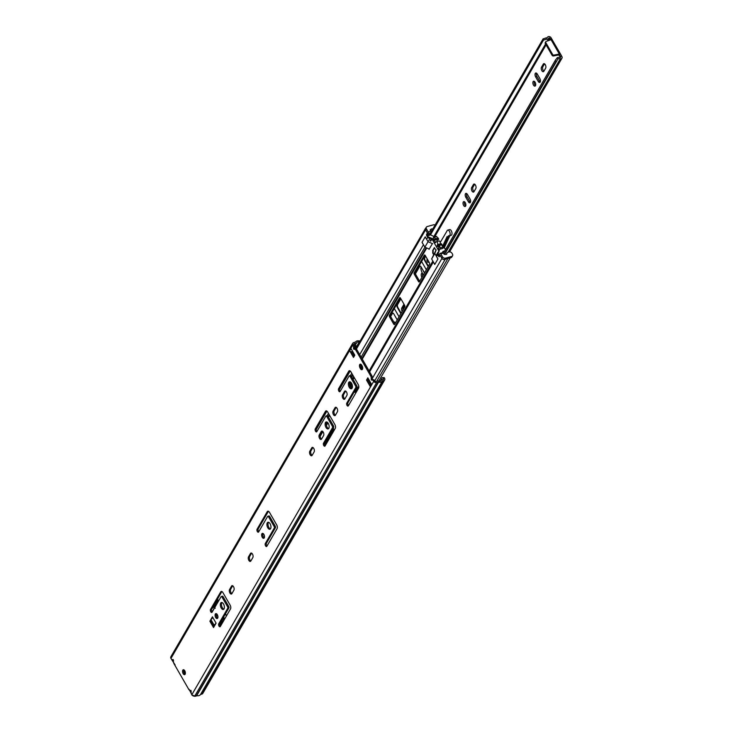 <?xml version="1.0" encoding="UTF-8"?>
<svg xmlns="http://www.w3.org/2000/svg" width="733" height="733" viewBox="0 0 733 733"><rect width="100%" height="100%" fill="white"/><g stroke="black" fill="none" stroke-linecap="round" stroke-linejoin="round"><path stroke-width="1.1" d="M183.131 673.618A2.547 1.301 -105.5 0 0 184.634 674.662A2.547 1.301 -105.5 0 0 184.771 670.805A2.547 1.301 -105.5 0 0 183.268 669.76A2.547 1.301 -105.5 0 0 183.131 673.618M185.128 674.25A2.547 1.301 74.5 0 1 184.258 673.306A2.547 1.301 74.5 0 1 183.901 669.861M233.552 586.721A2.547 1.301 -105.5 0 0 232.049 585.676A2.547 1.301 -105.5 0 0 231.564 586.098L229.557 589.543A2.547 1.301 -105.5 0 0 229.667 592.484A2.547 1.301 -105.5 0 0 231.417 594.042A2.547 1.301 -105.5 0 0 231.903 593.62L233.9 590.175A2.547 1.301 -105.5 0 0 233.552 586.721M215.685 617.507A2.547 1.301 -105.5 0 0 217.188 618.551A2.547 1.301 -105.5 0 0 217.325 614.685A2.547 1.301 -105.5 0 0 215.823 613.64A2.547 1.301 -105.5 0 0 215.685 617.507M217.683 618.139A2.547 1.301 74.5 0 1 216.812 617.195A2.547 1.301 74.5 0 1 216.464 613.75M221.201 608.005A3.619 1.851 -105.5 0 0 223.336 609.499A3.619 1.851 -105.5 0 0 223.528 604.001A3.619 1.851 -105.5 0 0 221.393 602.508A3.619 1.851 -105.5 0 0 221.201 608.005M223.849 609.16A3.619 1.851 74.5 0 1 222.328 607.694A3.619 1.851 74.5 0 1 222.007 602.535M252.482 554.093A2.547 1.301 -105.5 0 0 250.979 553.048A2.547 1.301 -105.5 0 0 250.494 553.461L248.496 556.906A2.547 1.301 -105.5 0 0 248.597 559.856A2.547 1.301 -105.5 0 0 250.347 561.405A2.547 1.301 -105.5 0 0 250.842 560.983L252.839 557.538A2.547 1.301 -105.5 0 0 252.482 554.093M262.249 537.252A2.547 1.301 -105.5 0 0 263.752 538.297A2.547 1.301 -105.5 0 0 263.889 534.43A2.547 1.301 -105.5 0 0 262.387 533.386A2.547 1.301 -105.5 0 0 262.249 537.252M264.246 537.885A2.547 1.301 74.5 0 1 263.376 536.941A2.547 1.301 74.5 0 1 263.019 533.496M267.765 527.76A3.619 1.851 -105.5 0 0 269.9 529.244A3.619 1.851 -105.5 0 0 270.092 523.747A3.619 1.851 -105.5 0 0 267.957 522.263A3.619 1.851 -105.5 0 0 267.765 527.76M270.413 528.905A3.619 1.851 74.5 0 1 268.883 527.448A3.619 1.851 74.5 0 1 268.571 522.281M337.061 408.318A2.547 1.301 -105.5 0 0 335.558 407.273A2.547 1.301 -105.5 0 0 335.063 407.685L333.066 411.14A2.547 1.301 -105.5 0 0 333.176 414.081A2.547 1.301 -105.5 0 0 334.926 415.629A2.547 1.301 -105.5 0 0 335.412 415.217L337.409 411.772A2.547 1.301 -105.5 0 0 337.061 408.318M346.517 392.018A2.547 1.301 -105.5 0 0 345.014 390.973A2.547 1.301 -105.5 0 0 344.528 391.385L342.522 394.84A2.547 1.301 -105.5 0 0 342.632 397.781A2.547 1.301 -105.5 0 0 344.382 399.329A2.547 1.301 -105.5 0 0 344.867 398.917L346.874 395.463A2.547 1.301 -105.5 0 0 346.517 392.018M313.779 448.44A2.547 1.301 -105.5 0 0 312.276 447.405A2.547 1.301 -105.5 0 0 311.791 447.817L309.784 451.262A2.547 1.301 -105.5 0 0 309.894 454.203A2.547 1.301 -105.5 0 0 311.644 455.761A2.547 1.301 -105.5 0 0 312.13 455.34L314.136 451.894A2.547 1.301 -105.5 0 0 313.779 448.44M323.235 432.14A2.547 1.301 -105.5 0 0 321.732 431.096A2.547 1.301 -105.5 0 0 321.246 431.517L319.24 434.962A2.547 1.301 -105.5 0 0 319.35 437.903A2.547 1.301 -105.5 0 0 321.1 439.461A2.547 1.301 -105.5 0 0 321.585 439.04L323.592 435.594A2.547 1.301 -105.5 0 0 323.235 432.14M325.965 427.44A3.619 1.851 -105.5 0 0 328.1 428.924A3.619 1.851 -105.5 0 0 328.292 423.427A3.619 1.851 -105.5 0 0 326.158 421.942A3.619 1.851 -105.5 0 0 325.965 427.44M328.613 428.594A3.619 1.851 74.5 0 1 327.092 427.128A3.619 1.851 74.5 0 1 326.771 421.961M349.247 387.317A3.619 1.851 -105.5 0 0 351.382 388.802A3.619 1.851 -105.5 0 0 351.574 383.304A3.619 1.851 -105.5 0 0 349.439 381.82A3.619 1.851 -105.5 0 0 349.247 387.317M351.895 388.463A3.619 1.851 74.5 0 1 350.374 387.006A3.619 1.851 74.5 0 1 350.053 381.838M373.738 381.288L191.826 694.728A2.941 1.503 74.5 0 1 191.221 691.228L190.717 690.349A2.941 1.503 74.5 0 1 190.433 690.495A2.941 1.503 74.5 0 1 188.702 689.286L174.106 663.915A2.941 1.503 74.5 0 1 173.501 660.415L172.997 659.535A2.941 1.503 74.5 0 1 172.713 659.682A2.941 1.503 74.5 0 1 170.981 658.472L170.954 658.426A2.263 1.741 30.1 0 1 170.871 656.768L352.756 343.282A2.263 1.741 30.1 0 0 352.839 344.941L352.866 344.986A2.941 1.503 74.5 0 1 353.471 348.487L353.975 349.366A2.941 1.503 74.5 0 1 354.259 349.22A2.941 1.503 74.5 0 1 355.991 350.429L370.586 375.8A2.941 1.503 74.5 0 1 371.182 379.3L371.686 380.18A2.941 1.503 74.5 0 1 371.97 380.033A2.941 1.503 74.5 0 1 373.711 381.242L373.738 381.288A2.263 1.741 30.1 0 0 376.652 382.58L378.594 382.122A4.077 3.134 30.1 0 0 382.369 381.078L383.771 380.592A2.263 1.741 30.1 0 0 384.688 379.923A2.263 1.741 30.1 0 0 384.605 378.265L384.239 377.623L383.121 377.944L383.478 378.576A0.907 0.696 -149.9 0 1 383.148 379.511L381.957 379.841A1.924 1.475 30.1 0 0 381.224 380.354A2.721 2.089 -149.9 0 1 378.704 381.05A1.924 1.475 30.1 0 0 377.669 381.032L376.029 381.49A0.907 0.696 -149.9 0 1 374.856 380.968L374.838 380.931A2.941 1.503 -105.5 0 0 373.097 379.721A2.941 1.503 -105.5 0 0 372.813 379.868M372.602 379.859L372.309 378.988A2.941 1.503 -105.5 0 0 371.704 375.488L357.118 350.117A2.941 1.503 -105.5 0 0 355.377 348.908A2.941 1.503 -105.5 0 0 355.093 349.055M354.882 349.045L354.589 348.175A2.941 1.503 -105.5 0 0 353.984 344.675L353.966 344.629A0.907 0.696 -149.9 0 1 354.296 343.695L355.936 343.246A1.924 1.475 30.1 0 0 356.669 342.732A2.721 2.089 -149.9 0 1 359.188 342.027A1.924 1.475 30.1 0 0 359.5 342.091M360.269 340.772L359.298 340.955A4.077 3.134 30.1 0 0 355.523 341.999L353.673 342.613A2.263 1.741 30.1 0 0 352.756 343.282M212.433 616.81L209.885 621.199L213.532 627.549L216.079 623.16L212.433 616.81M354.809 355.175L351.006 348.551L349.696 350.814L353.498 357.429L354.809 355.175M212.084 612.174L221.064 596.689A1.136 0.577 74.5 0 1 221.284 596.506A1.136 0.577 74.5 0 1 221.952 596.974L227.578 606.759A1.136 0.577 74.5 0 1 227.734 608.289L218.755 623.774A1.695 0.87 -105.5 0 0 218.819 625.744A1.695 0.87 -105.5 0 0 219.992 626.77A1.695 0.87 -105.5 0 0 220.312 626.495L230.501 608.94A2.831 1.448 -105.5 0 0 230.107 605.11L222.914 592.603A2.831 1.448 -105.5 0 0 221.247 591.439A2.831 1.448 -105.5 0 0 220.706 591.907L210.518 609.462A1.695 0.87 -105.5 0 0 210.591 611.423A1.695 0.87 -105.5 0 0 211.755 612.458A1.695 0.87 -105.5 0 0 212.084 612.174M258.639 531.929L267.627 516.435A1.136 0.577 74.5 0 1 267.847 516.252A1.136 0.577 74.5 0 1 268.516 516.719L274.142 526.505A1.136 0.577 74.5 0 1 274.298 528.044L265.309 543.529A1.695 0.87 -105.5 0 0 265.383 545.489A1.695 0.87 -105.5 0 0 266.546 546.525A1.695 0.87 -105.5 0 0 266.876 546.241L277.065 528.685A2.831 1.448 -105.5 0 0 276.671 524.855L269.478 512.349A2.831 1.448 -105.5 0 0 267.811 511.185A2.831 1.448 -105.5 0 0 267.261 511.652L257.081 529.208A1.695 0.87 -105.5 0 0 257.155 531.168A1.695 0.87 -105.5 0 0 258.318 532.204A1.695 0.87 -105.5 0 0 258.639 531.929M340.13 391.486L349.11 376.002A1.136 0.577 74.5 0 1 349.329 375.809A1.136 0.577 74.5 0 1 349.998 376.276L355.624 386.062A1.136 0.577 74.5 0 1 355.78 387.601L346.801 403.086A1.695 0.87 -105.5 0 0 346.865 405.047A1.695 0.87 -105.5 0 0 348.028 406.082A1.695 0.87 -105.5 0 0 348.358 405.807L358.547 388.252A2.831 1.448 -105.5 0 0 358.153 384.413L350.96 371.906A2.831 1.448 -105.5 0 0 349.293 370.751A2.831 1.448 -105.5 0 0 348.752 371.21L338.564 388.765A1.695 0.87 -105.5 0 0 338.637 390.726A1.695 0.87 -105.5 0 0 339.8 391.761A1.695 0.87 -105.5 0 0 340.13 391.486M316.848 431.609L325.828 416.124A1.136 0.577 74.5 0 1 326.048 415.941A1.136 0.577 74.5 0 1 326.716 416.399L332.342 426.194A1.136 0.577 74.5 0 1 332.498 427.724L323.519 443.208A1.695 0.87 -105.5 0 0 323.583 445.169A1.695 0.87 -105.5 0 0 324.756 446.205A1.695 0.87 -105.5 0 0 325.076 445.93L335.265 428.374A2.831 1.448 -105.5 0 0 334.871 424.544L327.678 412.038A2.831 1.448 -105.5 0 0 326.011 410.874A2.831 1.448 -105.5 0 0 325.47 411.332L315.282 428.887A1.695 0.87 -105.5 0 0 315.355 430.857A1.695 0.87 -105.5 0 0 316.519 431.884A1.695 0.87 -105.5 0 0 316.848 431.609M370.33 386.703L371.64 384.44L367.838 377.825L366.527 380.088L370.33 386.703A1.585 1.219 -149.9 0 1 370.275 385.54L371.274 383.808M362.065 365.84L361.699 365.208A2.547 1.301 -105.5 0 0 360.205 364.164A2.547 1.301 -105.5 0 0 360.068 368.03L360.434 368.662A2.547 1.301 -105.5 0 0 361.928 369.707A2.547 1.301 -105.5 0 0 362.065 365.84M354.149 356.302L351.538 351.758A1.585 1.219 -149.9 0 1 349.696 350.814M231.903 593.62A2.547 1.301 74.5 0 1 230.602 591.623A2.547 1.301 74.5 0 1 230.684 589.231L232.682 585.786L231.564 586.098M212.24 611.908A1.695 0.87 74.5 0 1 211.645 609.15L221.824 591.595A2.831 1.448 74.5 0 1 221.879 591.513M220.468 626.229A1.695 0.87 74.5 0 1 219.873 623.462L228.861 607.978A1.136 0.577 -105.5 0 0 228.705 606.448L223.079 596.662A1.136 0.577 -105.5 0 0 222.411 596.195A1.136 0.577 -105.5 0 0 222.191 596.378M250.842 560.983A2.547 1.301 74.5 0 1 249.532 558.986A2.547 1.301 74.5 0 1 249.614 556.594L251.621 553.149L250.494 553.461M258.795 531.654A1.695 0.87 74.5 0 1 258.208 528.896L268.388 511.341A2.831 1.448 74.5 0 1 268.434 511.267M267.032 545.975A1.695 0.87 74.5 0 1 266.436 543.217L275.425 527.723A1.136 0.577 -105.5 0 0 275.269 526.193L269.634 516.408A1.136 0.577 -105.5 0 0 268.974 515.94A1.136 0.577 -105.5 0 0 268.754 516.124M340.277 391.22A1.695 0.87 74.5 0 1 339.691 388.453L349.87 370.898A2.831 1.448 74.5 0 1 349.916 370.825M348.514 405.532A1.695 0.87 74.5 0 1 347.918 402.774L356.907 387.281A1.136 0.577 -105.5 0 0 356.751 385.75L351.116 375.965A1.136 0.577 -105.5 0 0 350.456 375.498A1.136 0.577 -105.5 0 0 350.237 375.681M335.412 415.217A2.547 1.301 74.5 0 1 334.111 413.21A2.547 1.301 74.5 0 1 334.193 410.828L336.19 407.374L335.063 407.685M344.867 398.917A2.547 1.301 74.5 0 1 343.566 396.91A2.547 1.301 74.5 0 1 343.649 394.528L345.646 391.074L344.528 391.385M317.004 431.343A1.695 0.87 74.5 0 1 316.409 428.576L326.588 411.021A2.831 1.448 74.5 0 1 326.634 410.947M325.232 445.664A1.695 0.87 74.5 0 1 324.637 442.897L333.625 427.412A1.136 0.577 -105.5 0 0 333.469 425.882L327.843 416.087A1.136 0.577 -105.5 0 0 327.175 415.629A1.136 0.577 -105.5 0 0 326.955 415.813M312.13 455.34A2.547 1.301 74.5 0 1 310.829 453.342A2.547 1.301 74.5 0 1 310.911 450.951L312.909 447.506L311.791 447.817M321.585 439.04A2.547 1.301 74.5 0 1 320.284 437.042A2.547 1.301 74.5 0 1 320.367 434.651L322.373 431.206L321.246 431.517M370.623 384.935L367.654 379.776L368.305 378.64M362.423 369.295A2.547 1.301 74.5 0 1 361.552 368.351L361.195 367.719A2.547 1.301 74.5 0 1 360.838 364.274M191.854 694.774A2.263 1.741 30.1 0 0 194.767 696.066L196.407 695.608L378.292 382.122M378.594 382.122L196.719 695.608A4.077 3.134 30.1 0 0 200.485 694.563L382.369 381.078M382.589 380.922L200.705 694.417L201.896 694.078A2.263 1.741 30.1 0 0 202.812 693.409L384.688 379.923M383.121 377.944L382.232 377.66L384.239 377.623M382.232 377.66L380.271 381.041M367.654 379.776L366.527 380.088M357.255 345.976L356.064 345.793A4.425 3.399 -149.9 0 1 355.707 347.378A4.425 3.399 -149.9 0 1 355.652 347.469L354.671 347.744M355.652 348.734L354.799 348.972M352.674 351.455L351.739 351.712A1.585 1.219 -149.9 0 1 351.538 351.758M354.983 347.662L356.064 345.793M210.508 621.025L209.885 621.199M425.955 227.908A2.052 1.576 30.1 0 0 425.488 228.366A2.052 1.576 30.1 0 0 425.561 229.869L427.403 233.067L426.459 234.697L427.861 237.126L426.588 239.325L425.186 236.896L422.025 242.348L423.417 244.776L359.701 354.607M447.927 258.529L376.698 381.307M445.096 259.317A2.052 1.576 30.1 0 1 441.962 258.382L440.121 255.185L439.177 256.816L437.775 254.378A2.263 1.741 -149.9 0 1 437.693 252.72A2.263 1.741 -149.9 0 1 437.958 252.399L438.875 251.566M437.775 254.378L436.501 256.577L437.903 259.006L434.733 264.457L433.34 262.029A2.263 1.741 -149.9 0 1 433.139 261.553M327.944 422.904L326.432 425.506M322.877 431.636L320.147 436.355M361.131 365.703L360.7 366.454M354.231 377.596L353.141 379.483M351.226 382.782A1.136 0.577 -105.5 0 0 351.4 384.284L352.426 386.071M355.001 390.561L355.569 391.541A1.136 0.577 -105.5 0 0 355.624 391.624M400.42 297.992L390.524 315.043A1.136 0.577 -105.5 0 0 390.689 316.574L394.858 323.83A1.136 0.577 -105.5 0 0 394.904 323.913M419.642 281.28A1.136 0.577 74.5 0 1 419.588 281.188L415.419 273.94A1.136 0.577 74.5 0 1 415.263 272.41L425.158 255.359M431.444 238.646L429.95 238.482A2.263 1.741 -149.9 0 1 427.861 237.126M327.358 422.29L326.231 424.242M324.719 444.885L333.506 429.749A1.136 0.577 -105.5 0 0 333.341 428.219L333.249 428.054M353.764 376.78L352.674 378.659M350.64 382.168L350.117 383.066A1.136 0.577 -105.5 0 0 350.273 384.605L352.197 387.949M362.67 368.369L361.186 365.794A1.136 0.577 -105.5 0 0 360.581 365.318M354.351 391.688L354.442 391.853A1.136 0.577 -105.5 0 0 355.111 392.32A1.136 0.577 -105.5 0 0 355.331 392.128L358.767 386.199M399.586 297.8L389.406 315.355A1.136 0.577 -105.5 0 0 389.562 316.885L393.731 324.142A1.136 0.577 -105.5 0 0 394.4 324.6A1.136 0.577 -105.5 0 0 394.611 324.417L404.799 306.861A1.136 0.577 -105.5 0 0 404.643 305.331L400.475 298.084A1.136 0.577 -105.5 0 0 399.806 297.616A1.136 0.577 -105.5 0 0 399.586 297.8L400.09 297.662M414.301 274.252L418.47 281.509A1.136 0.577 -105.5 0 0 419.129 281.967A1.136 0.577 -105.5 0 0 419.349 281.784L429.538 264.228A1.136 0.577 -105.5 0 0 429.382 262.698L425.213 255.441A1.136 0.577 -105.5 0 0 424.544 254.983A1.136 0.577 -105.5 0 0 424.325 255.166L414.136 272.722A1.136 0.577 -105.5 0 0 414.301 274.252L415.419 273.94M431.975 243.411L432.241 243.869L429.08 249.321L428.814 248.863M433.551 254.58L432.983 253.6A1.136 0.577 74.5 0 1 432.827 252.06L432.672 250.53L434.376 247.58L435.998 250.393M438.361 252.033L438.92 251.071L431.966 238.976L430.692 241.175M422.739 275.938A2.831 1.448 74.5 0 1 422.629 273.656M422.318 273.088A2.831 1.448 -105.5 0 0 422.043 273.116A2.831 1.448 -105.5 0 0 421.887 277.404M394.491 323.198A2.547 1.301 74.5 0 1 394.684 322.154M393.813 322.025A2.547 1.301 74.5 0 1 393.933 321.979A2.547 1.301 74.5 0 1 395.426 323.015M475.46 185.092A2.547 1.301 74.5 0 1 475.809 188.537L473.994 191.67A2.547 1.301 74.5 0 1 473.5 192.092A2.547 1.301 74.5 0 1 471.75 190.534A2.547 1.301 74.5 0 1 471.649 187.593L473.463 184.459A2.547 1.301 74.5 0 1 473.958 184.047A2.547 1.301 74.5 0 1 475.46 185.092M465.693 205.964A2.547 1.301 74.5 0 1 464.951 205.103A2.547 1.301 74.5 0 1 464.53 201.777M463.632 205.469A2.547 1.301 74.5 0 1 463.769 201.602A2.547 1.301 74.5 0 1 465.272 202.647A2.547 1.301 74.5 0 1 465.134 206.514A2.547 1.301 74.5 0 1 463.632 205.469M535.53 85.587A2.547 1.301 74.5 0 1 534.788 84.726A2.547 1.301 74.5 0 1 534.366 81.4M535.117 82.261A2.547 1.301 -105.5 0 0 533.615 81.226A2.547 1.301 -105.5 0 0 533.477 85.083A2.547 1.301 -105.5 0 0 534.98 86.127A2.547 1.301 -105.5 0 0 535.117 82.261M545.654 68.16A2.547 1.301 -105.5 0 0 545.297 64.706A2.547 1.301 -105.5 0 0 543.794 63.67A2.547 1.301 -105.5 0 0 543.309 64.083L541.485 67.216A2.547 1.301 -105.5 0 0 541.595 70.157A2.547 1.301 -105.5 0 0 543.345 71.715A2.547 1.301 -105.5 0 0 543.831 71.293L545.654 68.16M402.16 311.415A2.547 1.301 74.5 0 1 401.803 307.97L403.626 304.836A2.547 1.301 74.5 0 1 404.112 304.424A2.547 1.301 74.5 0 1 404.121 304.424M467.425 194.419L470.027 198.955A2.547 1.301 74.5 0 1 469.89 202.821A2.547 1.301 74.5 0 1 468.396 201.777L465.785 197.241A2.547 1.301 74.5 0 1 465.922 193.375A2.547 1.301 74.5 0 1 467.425 194.419M539.873 78.578L537.271 74.042A2.547 1.301 -105.5 0 0 535.768 72.998A2.547 1.301 -105.5 0 0 535.631 76.864L538.233 81.4A2.547 1.301 -105.5 0 0 539.735 82.444A2.547 1.301 -105.5 0 0 539.873 78.578M444.601 254.351L557.053 60.527L556.045 61.48L555.284 60.463L557.208 57.76A4.242 3.262 -149.9 0 1 560.406 57.531A0.678 0.522 30.1 0 0 560.589 56.853L559.664 55.763M550.401 39.884L549.906 38.272A0.678 0.522 30.1 0 0 549.099 37.869A4.242 3.262 -149.9 0 1 546.561 39.243L543.519 40.013L543.061 38.913L546.012 37.924A2.657 2.043 30.1 0 0 547.753 37.044A2.657 2.043 30.1 0 0 547.78 36.989A1.136 0.87 -149.9 0 1 548.192 36.65A2.263 1.741 -149.9 0 1 550.822 37.392L560.837 54.618L559.334 54.04L553.983 55.085L553.47 55.965A1.136 0.87 -149.9 0 1 552.086 55.296L545.288 43.476A1.136 0.87 -149.9 0 1 545.242 42.642L545.755 41.763A1.136 0.87 30.1 0 0 545.801 42.596L552.6 54.425A1.136 0.87 30.1 0 0 553.983 55.085M430.528 234.771L543.519 40.013M434.064 236.154L545.572 43.962M547.267 41.039L549.099 37.869M430.986 232.095L543.061 38.913M403.013 309.94A2.547 1.301 74.5 0 1 403.113 307.613L404.543 305.157M470.449 202.271A2.547 1.301 74.5 0 1 469.706 201.41L467.095 196.875A2.547 1.301 74.5 0 1 466.683 193.558M474.068 191.551A2.547 1.301 74.5 0 1 472.849 189.517A2.547 1.301 74.5 0 1 472.959 187.227L474.709 184.221M540.294 81.894A2.547 1.301 74.5 0 1 539.543 81.033L536.941 76.498A2.547 1.301 74.5 0 1 536.519 73.181M543.904 71.174A2.547 1.301 74.5 0 1 542.695 69.14A2.547 1.301 74.5 0 1 542.805 66.85L544.546 63.844M560.837 54.618L562.129 57.055A2.263 1.741 -149.9 0 1 561.982 58.145A2.263 1.741 -149.9 0 1 560.956 58.851A1.136 0.87 -149.9 0 1 560.314 58.796A2.657 2.043 30.1 0 0 558.115 58.97L557.309 60.014M442.439 252.858A1.136 0.577 74.5 0 1 442.659 252.665A1.136 0.577 74.5 0 1 443.328 253.132L440.799 253.838L442.54 256.871A2.263 1.741 30.1 0 0 445.462 258.163L451.647 256.449A2.263 1.741 30.1 0 0 452.563 255.771A2.263 1.741 30.1 0 0 452.481 254.113L451.986 253.251A2.263 1.741 30.1 0 0 449.063 251.96L447.936 252.271A2.263 1.741 30.1 0 0 447.02 252.949A2.263 1.741 30.1 0 0 446.837 253.673A1.136 0.87 -149.9 0 1 445.957 254.406L444.171 254.342L556.045 61.48M443.41 253.288L555.696 59.648L443.383 253.224M545.755 41.763A1.136 0.87 30.1 0 1 546.14 41.451L552.031 39.316M557.208 57.76L558.115 58.97M546.012 37.924L546.561 39.243M559.261 55.296L559.92 56.441L558.949 55.131A1.695 1.301 30.1 0 0 558.06 55.067L553.47 55.965M550.364 39.06L550.355 39.903M558.06 55.067L558.564 54.187L560.14 56.056M394.308 308.52L399.054 316.766L394.308 308.52M390.497 316.115L392.054 313.422A2.263 1.164 74.5 0 1 392.494 313.046A2.263 1.164 74.5 0 1 393.832 313.981L397.231 319.9M390.652 316.519L392.531 313.284A2.263 1.164 74.5 0 1 392.741 313.037M400.869 313.632L397.469 307.704A2.263 1.164 74.5 0 1 397.149 304.644L400.713 298.496M401.143 313.165L397.937 307.576A2.263 1.164 74.5 0 1 397.616 304.507L400.914 298.835M421.594 261.498L426.331 269.744L421.594 261.498M415.235 273.51A2.263 1.164 74.5 0 1 415.336 273.29L419.34 266.4A2.263 1.164 74.5 0 1 419.771 266.024A2.263 1.164 74.5 0 1 421.109 266.959L424.517 272.878M415.574 274.215A2.263 1.164 74.5 0 1 415.803 273.162L419.807 266.262A2.263 1.164 74.5 0 1 420.027 266.006M428.154 266.61L424.746 260.682A2.263 1.164 74.5 0 1 424.434 257.622L425.452 255.863M428.429 266.143L425.213 260.554A2.263 1.164 74.5 0 1 424.902 257.485L425.644 256.202M223.675 616.911A4.416 2.263 74.5 0 1 224.362 619.532M223.657 620.292L223.657 620.292A3.17 1.622 -105.5 0 0 223.272 617.617M222.539 618.881L223.657 620.237M212.011 608.518L214.457 606.402L214.393 604.716L215.337 606.347A4.416 2.263 74.5 0 1 215.575 606.154M214.577 607.877L215.264 608.216L214.366 607.932L212.433 611.267M223.061 621.767L221.962 619.871M214.677 603.91L215.795 605.788M213.376 604.991L213.44 606.677L212.707 607.309M216.556 600.675L217.334 600.446A1.154 0.623 -106.3 0 0 217.362 599.301M184.331 670.2A3.06 1.567 -105.5 0 0 185.302 673.774M175.15 664.987L171.201 658.82M200.769 694.398L201.538 694.178M221.751 620.237L222.337 622.262L221.87 623.82M222.108 620.86L221.393 621.043L221.623 622.436L220.89 622.18L219.927 625.386M216.07 623.151L214.173 625.249L210.957 619.651L212.872 617.58M191.945 694.911L189.123 689.286M191.121 692.19L190.159 690.523M191.872 695.021L195.024 695.993M197.241 695.727L194.813 696.35M214.173 625.249L213.734 626.019L214.558 625.771M210.957 619.651L210.591 621.199L213.276 625.872M173.4 661.377L172.438 659.709M438.591 248.276L439.296 250.512L438.169 253.499A1.585 1.219 30.1 0 0 438.288 254.516L439.186 254.809M444.729 250.906L442.989 251.428L442.411 252.738M445.472 249.614L444.345 247.653L442.915 248.047M452.563 255.771L451.83 257.026A2.263 1.741 -149.9 0 1 450.914 257.695L451.647 256.449M445.462 258.163L444.729 259.418L450.914 257.695M444.729 259.418A2.263 1.741 -149.9 0 1 441.816 258.126L442.54 256.871M438.288 254.516L437.931 255.148L438.719 256.523L439.992 255.313L441.816 258.126M435.109 224.985A2.263 1.741 30.1 0 0 433.46 224.82L427.275 226.534A2.263 1.741 30.1 0 0 426.359 227.212A2.263 1.741 30.1 0 0 426.441 228.87L425.708 230.125L427.202 232.709L426.624 235.495L427.412 236.869L427.779 236.237A1.585 1.219 30.1 0 0 428.704 237.043L432.488 238.656L434.037 240.662M425.708 230.125A2.263 1.741 -149.9 0 1 425.626 228.467L426.359 227.212M430.72 231.197A1.136 0.577 74.5 0 1 430.876 232.737L428.347 233.442A1.136 0.577 -105.5 0 0 428.182 231.903L430.72 231.197L430.097 229.97L431.361 229.017A1.136 0.87 -149.9 0 1 432.708 229.117M428.347 233.442L427.431 235.009L429.959 234.303L430.876 232.737M429.959 234.303L430.042 235.073L427.513 235.769L427.779 236.237M429.904 234.523L434.66 236.86M436.749 236.576L434.128 237.3A1.136 0.577 -105.5 0 0 433.679 237.135L436.309 236.402A1.136 0.577 74.5 0 1 436.749 236.576L438.627 239.379L436.089 239.993M437.262 239.764L437.61 241.294M438.609 241.203A1.695 0.87 74.5 0 1 438.93 240.928A1.695 0.87 74.5 0 1 440.093 241.963A1.695 0.87 74.5 0 1 440.166 243.924L440.084 244.062M441.22 243.915L442.833 247.149A1.136 0.577 74.5 0 1 442.604 248.478L439.983 249.211A1.136 0.577 -105.5 0 0 440.212 247.882L442.833 247.149M444.171 254.342L443.328 253.132M431.645 258.96L434.816 253.508L437.94 258.941L434.77 264.402L431.645 258.96L435.943 250.301M429.236 249.046L424.874 247.177L428.035 241.725L425.222 236.832L422.061 242.284L424.874 247.177M440.799 253.838A1.136 0.577 -105.5 0 0 440.13 253.371A1.136 0.577 -105.5 0 0 439.91 253.554L438.563 254.983M427.513 235.769L427.431 235.009M426.441 228.87L428.182 231.903M439.296 250.512L438.719 251.703M430.335 238.518L431.856 239.169M434.128 237.3L435.539 238.683L438.16 237.95M433.679 237.135A1.136 0.577 -105.5 0 0 433.423 238.362L433.835 240.717M438.233 248.368L439.589 249.092A1.136 0.577 -105.5 0 0 439.983 249.211M442.045 244.703L439.424 245.427L440.212 247.882M439.424 245.427L441.981 244.556M441.504 243.832L438.884 244.565L439.351 245.289M438.884 244.565L439.25 247.305M438.957 245.867L437.39 246.297L438.957 247.387M437.39 246.297L437.143 245.344L438.646 244.923M435.081 239.288L434.412 239.471L435.026 242.192L435.475 242.715L435.979 241.936A1.695 0.87 74.5 0 1 436.309 241.652A1.695 0.87 74.5 0 1 437.473 242.687A1.695 0.87 74.5 0 1 437.546 244.648L437.143 245.344M434.412 239.471L434.77 238.985L436.007 240.112L438.664 238.894M438.242 238.06L435.622 238.793L436.034 239.618M432.653 243.704L428.035 241.725M434.532 247.855L433.075 250.365L433.24 251.895A1.136 0.577 -105.5 0 0 433.395 253.426L433.762 254.067M434.816 253.508L436.199 249.861M423.051 270.33A4.526 2.318 -105.5 0 0 423.665 271.677A4.526 2.318 -105.5 0 0 424.425 272.713M421.127 266.986L420.779 268.168A7.926 4.059 -105.5 0 0 422.575 273.565A7.926 4.059 -105.5 0 0 423.399 274.802M428.842 261.763L428.64 262.093A1.695 0.87 74.5 0 1 428.319 262.368A1.695 0.87 74.5 0 1 427.321 261.681A1.695 0.87 74.5 0 1 427.082 259.372L427.412 259.28M442.576 246.343L443.227 246.645L442.952 245.344L443.63 245.775L443.355 244.474L444.033 244.904L443.758 243.603L444.436 244.034L444.161 242.733L444.849 243.164L444.565 241.863L445.252 242.284L444.968 240.992L445.655 241.414L445.371 240.112L446.058 240.543L445.783 239.242L446.461 239.673L446.186 238.372L446.864 238.802L446.589 237.501L447.267 237.932L446.993 236.631L447.671 237.061L448.532 235.678A2.941 1.503 -105.5 0 0 449.274 235.797A2.941 1.503 -105.5 0 0 449.943 232.553A2.941 1.503 -105.5 0 0 447.698 230.125A2.941 1.503 -105.5 0 0 446.938 231.097L440.258 242.44M449.274 235.797L451.152 235.275A2.941 1.503 -105.5 0 0 451.812 232.04A2.941 1.503 -105.5 0 0 449.576 229.603L447.698 230.125M447.671 237.061L449.549 236.539L449.98 235.605M447.267 237.932L449.146 237.41L448.99 236.695M446.864 238.802L448.743 238.28L448.587 237.565M446.461 239.673L448.339 239.15L448.184 238.436M446.058 240.543L447.927 240.021L447.781 239.306M445.655 241.414L447.524 240.891L447.377 240.177M445.252 242.284L447.121 241.771L446.974 241.047M444.849 243.164L446.718 242.641L446.562 241.917M444.436 244.034L446.315 243.512L446.159 242.797M444.033 244.904L445.911 244.382L445.756 243.668M443.63 245.775L445.508 245.253L445.352 244.538M443.227 246.645L445.105 246.123L444.949 245.408M442.915 247.488L444.702 246.994L444.546 246.279M444.253 247.672L444.143 247.149M371.704 375.488L370.586 375.8M357.118 350.117L355.991 350.429M353.984 344.675L352.866 344.986M352.839 344.941L170.954 658.426M376.652 382.58L194.767 696.066M383.771 380.592L201.896 694.078M383.478 378.576L382.901 379.575M354.296 343.695L353.874 344.418M354.46 345.784L355.936 343.246M356.925 345.93L359.188 342.027M356.669 342.732L354.589 346.315M374.838 380.931L373.711 381.242M354.589 348.175L353.471 348.487M372.309 378.988L371.182 379.3M361.552 368.351L360.434 368.662M361.195 367.719L360.068 368.03M320.367 434.651L319.24 434.962M310.911 450.951L309.784 451.262M316.409 428.576L315.282 428.887M326.588 411.021L325.47 411.332M324.637 442.897L323.519 443.208M333.625 427.412L332.498 427.724M333.469 425.882L332.342 426.194M327.843 416.087L326.716 416.399M343.649 394.528L342.522 394.84M334.193 410.828L333.066 411.14M339.691 388.453L338.564 388.765M349.87 370.898L348.752 371.21M347.918 402.774L346.801 403.086M356.907 387.281L355.78 387.601M356.751 385.75L355.624 386.062M351.116 375.965L349.998 376.276M258.208 528.896L257.081 529.208M268.388 511.341L267.261 511.652M266.436 543.217L265.309 543.529M275.425 527.723L274.298 528.044M275.269 526.193L274.142 526.505M269.634 516.408L268.516 516.719M249.614 556.594L248.496 556.906M211.645 609.15L210.518 609.462M221.824 591.595L220.706 591.907M219.873 623.462L218.755 623.774M228.861 607.978L227.734 608.289M228.705 606.448L227.578 606.759M223.079 596.662L221.952 596.974M230.684 589.231L229.557 589.543M352.28 350.777L351.739 351.712M425.561 229.869L356.339 349.174M353.837 353.489L353.187 354.616M445.243 259.28L374.746 380.784M424.902 247.186L361.131 357.099M351.748 373.271L350.456 375.498L349.329 375.809M328.466 413.403L327.175 415.629L326.048 415.941M350.191 370.99L339.516 389.388M326.909 411.112L316.244 429.511M426.166 247.736L361.919 358.474M352.536 374.645L351.446 376.524M329.254 414.777L328.164 416.656M426.743 247.983L362.276 359.097M352.894 375.269L351.803 377.147M329.612 415.391L328.521 417.279M433.34 262.029L369.615 371.86M441.962 258.382L372.41 378.265M370.238 382.003L369.588 383.13M429.95 238.482L428.677 240.671M431.279 238.921L430.17 240.836M415.263 272.41L414.136 272.722M424.828 255.029L424.325 255.166M419.588 281.188L418.47 281.509M394.858 323.83L393.731 324.142M390.689 316.574L389.562 316.885M390.524 315.043L389.406 315.355M355.569 391.541L354.442 391.853M351.4 384.284L350.273 384.605M351.217 382.763L350.117 383.066M560.223 57.476L560.589 56.853M434.696 236.851L546.085 44.86M548.586 40.553L549.906 38.272M448.889 252.005L560.956 58.851M448.092 252.225L560.314 58.796M559.334 54.04L551.051 39.637M561.478 55.919L560.195 56.166M550.3 38.959L551.473 38.528M545.801 42.596L545.288 43.476M552.086 55.296L552.6 54.425M541.485 67.216L542.805 66.85M543.309 64.083L544.436 63.771M538.233 81.4L539.543 81.033M535.631 76.864L536.941 76.498M471.649 187.593L472.959 187.227M473.463 184.459L474.59 184.148M468.396 201.777L469.706 201.41M465.785 197.241L467.095 196.875M401.803 307.97L403.113 307.613M403.626 304.836L404.259 304.662M392.054 313.422L392.531 313.284M397.149 304.644L397.616 304.507M397.469 307.704L397.937 307.576M419.34 266.4L419.807 266.262M415.336 273.29L415.803 273.162M424.434 257.622L424.902 257.485M424.746 260.682L425.213 260.554M352.738 351.583L352.087 352.71M351.813 352.234L352.188 351.593M226.552 615.747A4.352 2.226 -105.5 0 0 225.682 614.446L225.004 614.62M213.44 606.677L214.457 606.402M226.616 615.647L225.874 614.483L225.077 614.511M217.619 598.852L217.728 599.264A1.154 0.889 -149.9 0 1 217.334 600.446L214.998 604.468M220.505 626.165L221.623 622.436L222.337 622.262M220.78 621.483L220.89 622.18M216.4 613.869L217.912 616.499M446.479 254.296L446.837 253.673M430.408 230.657L431.361 229.017M437.803 254.122L438.169 253.499M432.818 238.949L432.452 239.572M438.893 250.778L439.259 250.145M432.131 239.27L432.488 238.656M428.338 237.666L428.704 237.043M437.546 244.648L440.166 243.924M435.026 242.192L435.979 241.927M173.217 659.544L172.713 659.682M190.937 690.358L190.433 690.495M355.377 348.908L354.259 349.22M373.097 379.721L371.97 380.033M268.974 515.94L267.847 516.252M222.411 596.195L221.284 596.506M425.488 228.366L355.569 348.881M353.37 352.665L352.71 353.801M437.693 252.72L436.419 254.919M432.855 261.067L369.102 370.953M450.264 257.879L378.787 381.068M449.576 251.886L561.982 58.145M226.644 615.583L225.113 614.446M217.664 598.76L217.774 600.116L215.126 604.688M222.346 620.539L222.236 621.126M214.522 625.845L213.624 626.11M446.186 254.397L447.02 252.949M440.13 253.371L442.659 252.665M436.309 241.652L438.93 240.928M436.007 240.112L438.627 239.379M438.691 244.446L441.321 243.722"/></g></svg>
